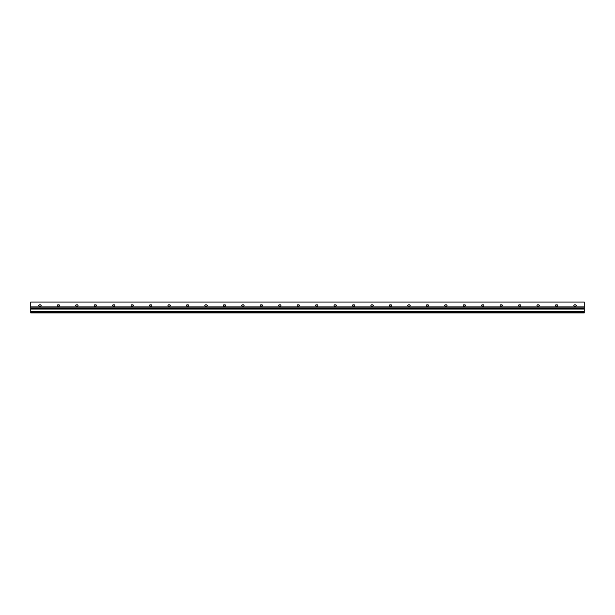 <?xml version="1.0" encoding="UTF-8"?>
<svg xmlns="http://www.w3.org/2000/svg" width="615" height="615" viewBox="0 0 615 615"><rect width="100%" height="100%" fill="white"/><g stroke="black" fill="none" stroke-linecap="round" stroke-linejoin="round"><path stroke-width="0.92" d="M574.471 304.848L575.579 304.848A0.6 0.6 0 0 1 576.178 305.447A0.6 0.6 0 0 1 575.579 306.047L574.471 306.047A0.6 0.6 0 0 1 573.872 305.447A0.6 0.6 0 0 1 574.471 304.848M556.022 304.848L557.129 304.848A0.6 0.6 0 0 1 557.728 305.447A0.6 0.6 0 0 1 557.129 306.047L556.022 306.047A0.6 0.6 0 0 1 555.422 305.447A0.6 0.6 0 0 1 556.022 304.848M537.572 304.848L538.679 304.848A0.6 0.6 0 0 1 539.278 305.447A0.6 0.6 0 0 1 538.679 306.047L537.572 306.047A0.6 0.6 0 0 1 536.972 305.447A0.6 0.6 0 0 1 537.572 304.848M519.121 304.848L520.229 304.848A0.6 0.6 0 0 1 520.828 305.447A0.6 0.6 0 0 1 520.229 306.047L519.121 306.047A0.6 0.6 0 0 1 518.522 305.447A0.6 0.6 0 0 1 519.121 304.848M500.671 304.848L501.779 304.848A0.6 0.6 0 0 1 502.378 305.447A0.6 0.6 0 0 1 501.779 306.047L500.671 306.047A0.6 0.6 0 0 1 500.072 305.447A0.6 0.6 0 0 1 500.671 304.848M482.221 304.848L483.329 304.848A0.6 0.6 0 0 1 483.928 305.447A0.6 0.6 0 0 1 483.329 306.047L482.221 306.047A0.6 0.6 0 0 1 481.622 305.447A0.6 0.6 0 0 1 482.221 304.848M463.772 304.848L464.879 304.848A0.6 0.6 0 0 1 465.478 305.447A0.6 0.6 0 0 1 464.879 306.047L463.772 306.047A0.6 0.6 0 0 1 463.172 305.447A0.6 0.6 0 0 1 463.772 304.848M445.322 304.848L446.429 304.848A0.6 0.6 0 0 1 447.028 305.447A0.6 0.6 0 0 1 446.429 306.047L445.322 306.047A0.6 0.6 0 0 1 444.722 305.447A0.6 0.6 0 0 1 445.322 304.848M426.872 304.848L427.979 304.848A0.6 0.6 0 0 1 428.578 305.447A0.6 0.6 0 0 1 427.979 306.047L426.872 306.047A0.6 0.6 0 0 1 426.272 305.447A0.6 0.6 0 0 1 426.872 304.848M408.421 304.848L409.529 304.848A0.6 0.6 0 0 1 410.128 305.447A0.6 0.6 0 0 1 409.529 306.047L408.421 306.047A0.6 0.6 0 0 1 407.822 305.447A0.6 0.6 0 0 1 408.421 304.848M389.971 304.848L391.079 304.848A0.6 0.6 0 0 1 391.678 305.447A0.6 0.6 0 0 1 391.079 306.047L389.971 306.047A0.6 0.6 0 0 1 389.372 305.447A0.6 0.6 0 0 1 389.971 304.848M371.522 304.848L372.629 304.848A0.6 0.6 0 0 1 373.228 305.447A0.6 0.6 0 0 1 372.629 306.047L371.522 306.047A0.6 0.6 0 0 1 370.922 305.447A0.6 0.6 0 0 1 371.522 304.848M353.072 304.848L354.179 304.848A0.6 0.6 0 0 1 354.778 305.447A0.6 0.6 0 0 1 354.179 306.047L353.072 306.047A0.6 0.6 0 0 1 352.472 305.447A0.6 0.6 0 0 1 353.072 304.848M334.622 304.848L335.729 304.848A0.6 0.6 0 0 1 336.328 305.447A0.6 0.6 0 0 1 335.729 306.047L334.622 306.047A0.6 0.6 0 0 1 334.022 305.447A0.6 0.6 0 0 1 334.622 304.848M316.171 304.848L317.279 304.848A0.6 0.6 0 0 1 317.878 305.447A0.6 0.6 0 0 1 317.279 306.047L316.171 306.047A0.6 0.6 0 0 1 315.572 305.447A0.6 0.6 0 0 1 316.171 304.848M297.721 304.848L298.829 304.848A0.6 0.6 0 0 1 299.428 305.447A0.6 0.6 0 0 1 298.829 306.047L297.721 306.047A0.6 0.6 0 0 1 297.122 305.447A0.6 0.6 0 0 1 297.721 304.848M279.272 304.848L280.379 304.848A0.6 0.6 0 0 1 280.978 305.447A0.6 0.6 0 0 1 280.379 306.047L279.272 306.047A0.6 0.6 0 0 1 278.672 305.447A0.6 0.6 0 0 1 279.272 304.848M260.822 304.848L261.929 304.848A0.6 0.6 0 0 1 262.528 305.447A0.6 0.6 0 0 1 261.929 306.047L260.822 306.047A0.6 0.6 0 0 1 260.222 305.447A0.6 0.6 0 0 1 260.822 304.848M242.371 304.848L243.479 304.848A0.6 0.6 0 0 1 244.078 305.447A0.6 0.6 0 0 1 243.479 306.047L242.371 306.047A0.6 0.6 0 0 1 241.772 305.447A0.6 0.6 0 0 1 242.371 304.848M223.921 304.848L225.029 304.848A0.6 0.6 0 0 1 225.628 305.447A0.6 0.6 0 0 1 225.029 306.047L223.921 306.047A0.6 0.6 0 0 1 223.322 305.447A0.6 0.6 0 0 1 223.921 304.848M205.471 304.848L206.579 304.848A0.6 0.6 0 0 1 207.178 305.447A0.6 0.6 0 0 1 206.579 306.047L205.471 306.047A0.6 0.6 0 0 1 204.872 305.447A0.6 0.6 0 0 1 205.471 304.848M187.022 304.848L188.129 304.848A0.6 0.6 0 0 1 188.728 305.447A0.6 0.6 0 0 1 188.129 306.047L187.022 306.047A0.6 0.6 0 0 1 186.422 305.447A0.6 0.6 0 0 1 187.022 304.848M168.572 304.848L169.679 304.848A0.6 0.6 0 0 1 170.278 305.447A0.6 0.6 0 0 1 169.679 306.047L168.572 306.047A0.6 0.6 0 0 1 167.972 305.447A0.6 0.6 0 0 1 168.572 304.848M150.121 304.848L151.228 304.848A0.6 0.6 0 0 1 151.828 305.447A0.6 0.6 0 0 1 151.228 306.047L150.121 306.047A0.6 0.6 0 0 1 149.522 305.447A0.6 0.6 0 0 1 150.121 304.848M131.672 304.848L132.779 304.848A0.6 0.6 0 0 1 133.378 305.447A0.6 0.6 0 0 1 132.779 306.047L131.672 306.047A0.6 0.6 0 0 1 131.072 305.447A0.6 0.6 0 0 1 131.672 304.848M113.222 304.848L114.329 304.848A0.6 0.6 0 0 1 114.928 305.447A0.6 0.6 0 0 1 114.329 306.047L113.222 306.047A0.6 0.6 0 0 1 112.622 305.447A0.6 0.6 0 0 1 113.222 304.848M94.772 304.848L95.879 304.848A0.6 0.6 0 0 1 96.478 305.447A0.6 0.6 0 0 1 95.879 306.047L94.772 306.047A0.6 0.6 0 0 1 94.172 305.447A0.6 0.6 0 0 1 94.772 304.848M76.322 304.848L77.428 304.848A0.6 0.6 0 0 1 78.028 305.447A0.6 0.6 0 0 1 77.428 306.047L76.322 306.047A0.6 0.6 0 0 1 75.722 305.447A0.6 0.6 0 0 1 76.322 304.848M40.529 304.848A0.6 0.6 0 0 1 41.128 305.447A0.6 0.6 0 0 1 40.529 306.047L39.422 306.047A0.6 0.6 0 0 1 38.822 305.447A0.6 0.6 0 0 1 39.422 304.848L40.529 304.848M30.75 311.474L584.25 311.474L584.25 302.042L30.75 302.042L30.75 312.981L584.25 312.981L584.25 312.136L30.75 312.136M58.979 304.848A0.6 0.6 0 0 1 59.578 305.447A0.6 0.6 0 0 1 58.979 306.047L57.872 306.047A0.6 0.6 0 0 1 57.272 305.447A0.6 0.6 0 0 1 57.872 304.848L58.979 304.848M584.25 302.019L30.75 302.019L584.25 302.042M584.25 311.474L30.75 311.621M584.25 312.136L584.25 311.621M584.25 306.877L30.75 306.877M584.25 307.146L30.75 307.146M584.25 308.584L30.75 308.584M584.25 308.83L30.75 308.83L584.25 308.853M584.25 309.045L30.75 309.045M584.25 309.076L30.75 309.076L584.25 309.076M584.25 311.198L30.75 311.198M584.25 311.651L30.75 311.651M584.25 311.736L30.75 311.736M584.25 311.774L30.75 311.774M584.25 311.797L30.75 311.797M584.25 312.005L30.75 312.005L584.25 312.005M584.25 312.036L30.75 312.036M584.25 312.066L30.75 312.066M584.25 312.197L30.75 312.197M584.25 312.966L30.75 312.966M584.25 312.981L30.75 312.981"/></g></svg>
